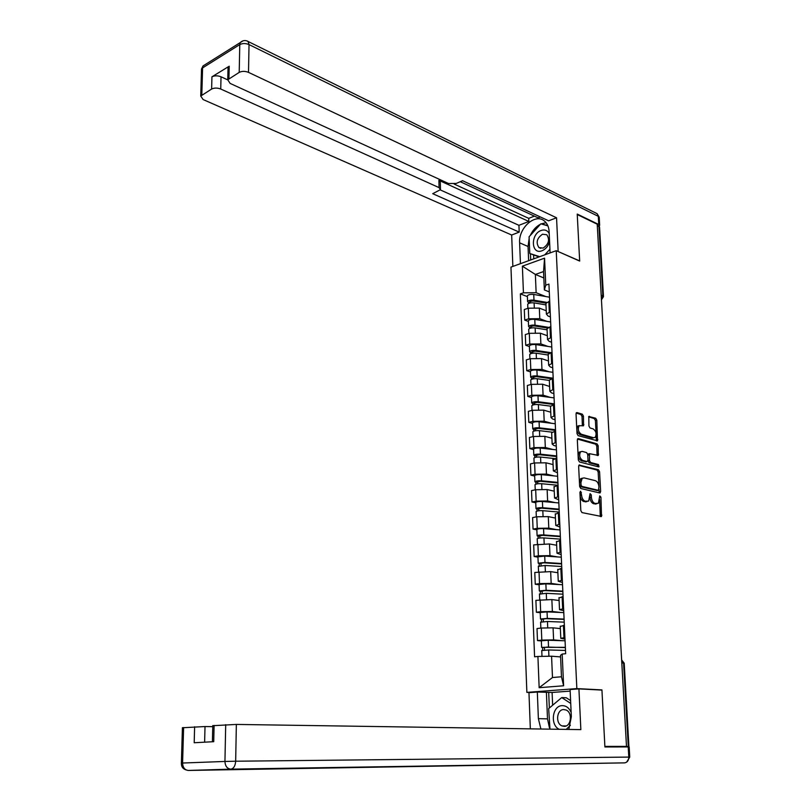 <?xml version="1.0" encoding="UTF-8"?>
<svg xmlns="http://www.w3.org/2000/svg" width="811" height="811" viewBox="0 0 811 811"><rect width="100%" height="100%" fill="white"/><g stroke="black" fill="none" stroke-linecap="round" stroke-linejoin="round"><path stroke-width="1.22" d="M580.615 491.233L579.926 492.257L580.828 510.626L581.994 512.593L601.519 516.485L600.941 497.133L599.765 495.886L598.386 503.307L595.031 503.459C592.983 502.668 591.766 500.59 591.391 497.234L591.27 494.892L590.063 493.635L588.674 501.086L585.228 501.249C583.139 500.458 581.913 498.359 581.538 494.974L580.615 491.233M583.454 416.155L582.318 414.178L577.016 412.566L576.033 413.914L577.016 433.672L578.162 435.659L597.514 440.809L596.805 420.189L595.7 418.243L588.816 416.499L588.928 426.028L590.053 427.985L593.165 428.897C596.105 431.138 596.795 433.946 595.244 437.332L593.632 437.747L581.294 434.23C578.304 432.01 577.584 429.171 579.155 425.734L583.545 425.734L583.454 416.155L582.045 416.499L580.919 414.533L576.155 413.083M626.487 746.384L604.874 746.394L601.934 689.908L576.844 688.59L556.224 250.69L579.672 261.071L577.25 214.54L597.21 224.201L626.487 746.384L624.987 746.444L628.282 746.434L623.578 663.084L621.642 659.931L624.206 663.195M579.622 464.916L578.638 466.345L579.642 486.539L580.798 488.506L599.704 492.956L600.647 491.517L599.572 471.688L598.457 469.751L579.054 465.048M598.569 466.893L579.47 461.946L578.324 459.969L577.331 439.988L578.304 438.599L577.675 438.771M578.304 438.599L597.068 443.86L598.183 445.807L598.285 455.407L589.556 453.694L589.485 460.557L590.621 462.513L598.488 464.561L599.015 466.801M530.475 692.553L526.866 692.381L510.96 267.113L556.224 250.69M597.281 225.367L599.552 227.06L603.465 296.339M616.512 746.951L628.282 746.434M564.993 639.159L560.796 638.328L564.922 637.578M560.36 628.606L553.082 627.836L541.312 628.049L541.809 640.112L553.599 639.889L562.094 640.69M541.809 640.112L537.49 640.578L541.363 640.943M564.375 625.342L560.269 626.427M541.312 628.049L537.014 628.555L537.49 640.578M563.706 610.663L559.519 609.639L563.625 608.757M540.217 612.7L536.365 612.254L540.653 611.697L552.372 611.494L560.573 612.467M563.077 596.653L559.002 597.92M559.114 600.515L551.865 599.572L535.889 600.353L536.365 612.254M562.439 582.48L558.262 581.274L562.337 580.25M539.082 584.772L535.25 584.234L539.508 583.606L551.166 583.403L559.144 584.559M561.79 568.288L557.745 569.738M557.877 572.738L550.659 571.613L534.784 572.465L535.25 584.234M561.171 554.612L557.015 553.214L561.06 552.058M537.967 557.147L534.145 556.518L538.372 555.819L549.97 555.626L557.786 556.944M560.523 540.227L556.508 541.86M556.66 545.256L549.473 543.968L533.679 544.88L534.145 556.518M559.925 527.049L555.778 525.467L559.793 524.19M536.852 529.826L533.05 529.107L537.257 528.326L548.794 528.154L556.468 529.634M559.266 512.491L555.282 514.296M555.454 518.077L548.297 516.617L536.791 516.789L532.594 517.59L533.05 529.107M558.698 499.779L554.562 498.025L558.546 496.626M535.757 502.8L531.975 501.989L536.152 501.147L547.618 500.975L555.19 502.617M558.029 485.049L554.075 487.026M554.258 491.182L547.131 489.56L535.686 489.732L531.519 490.604L531.975 501.989M557.471 472.813L553.355 470.887L557.319 469.356M534.672 476.057L530.901 475.165L535.057 474.253L546.462 474.09L553.933 475.895M556.802 457.911L552.879 460.05M553.072 464.581L545.985 462.807L534.601 462.959L530.455 463.902L530.901 475.165M556.265 446.131L553.852 445.482L552.159 444.033L556.093 442.39M533.597 449.598L529.847 448.625L533.973 447.642L545.327 447.5L552.707 449.446M555.586 431.067L551.662 432.76L551.693 433.378M551.906 438.264L544.84 436.328L533.516 436.48L529.401 437.484L529.847 448.625M555.069 419.743L552.666 419.034L550.983 417.472L554.886 415.719M532.533 423.423L528.802 422.369L532.908 421.325L544.191 421.183L551.5 423.281M554.379 404.517L550.487 406.331L550.517 406.98M550.75 412.221L543.715 410.143L532.452 410.275L528.356 411.349L528.802 422.369M553.893 393.629L551.49 392.869L549.817 391.206L553.7 389.331M531.489 397.532L527.768 396.397L531.844 395.281L543.076 395.15L550.314 397.4M553.193 378.25L549.331 380.177L549.361 380.866M549.605 386.462L542.6 384.221L531.398 384.353L527.332 385.489L527.768 396.397M552.727 367.788L550.334 366.988L548.662 365.214L552.514 363.216M530.445 371.904L526.745 370.698L530.799 369.522L541.961 369.4L549.148 371.783M552.017 352.258L548.175 354.295L548.206 355.036L536.203 353.201C532.949 352.937 530.799 353.353 529.735 354.437L529.755 354.833M548.469 360.966L541.495 358.584L530.353 358.695L526.309 359.902L526.745 370.698M551.571 342.232L549.189 341.37L547.516 339.495L551.348 337.396M529.411 346.55L525.731 345.263L529.755 344.026L540.866 343.915L547.993 346.439M550.862 326.549L547.04 328.698L547.07 329.469M547.354 335.734L540.41 333.209L529.319 333.321L525.305 334.578L525.731 345.263M550.426 316.929L548.054 316.026L546.391 314.05L550.193 311.84M528.397 321.45L524.727 320.092L528.731 318.794L539.781 318.693L546.857 321.349M549.706 301.114L545.915 303.365L545.955 304.186M546.239 310.765L539.325 308.099L528.306 308.2L524.301 309.528L524.727 320.092M560.594 656.92L551.571 656.2L552.484 677.53L561.465 676.769L560.523 655.318L562.195 654.061L565.652 653.717L548.935 284.083L545.762 285.178L544.363 289.912L543.552 271.563L535.361 274.442L536.132 292.71L545.732 296.532M562.195 654.061L563.615 685.782L539.153 687.698L537.916 656.464L551.571 656.2M536.132 292.71L523.44 292.822L520.368 293.876L534.581 656.788L537.916 656.464M523.44 292.822L522.375 266.17L544.556 258.172L545.762 285.178M576.844 688.59L526.866 692.381M601.934 689.908L600.454 690.009M543.836 277.95L535.361 274.442L522.375 266.17M549.29 291.899L544.363 289.912M527.383 296.623L520.368 293.876M563.615 685.782L561.465 676.769M539.153 687.698L552.484 677.53M543.552 271.563L544.556 258.172M579.936 492.52L580.108 495.257C580.483 498.643 581.71 500.742 583.788 501.533L585.228 501.249M586.911 501.634L583.788 501.533M596.653 503.813L593.601 503.732C591.554 502.942 590.337 500.874 589.962 497.518L589.82 494.963M600.282 516.495L599.633 499.586M598.934 486.407L598.163 471.992L597.048 470.056L578.801 465.382M599.045 492.804L599.096 489.53M581.041 485.008L581.852 486.387L598.437 490.32L598.964 486.874C598.599 483.549 597.393 481.481 595.365 480.67L584.042 477.882L582.126 478.419L580.919 482.525L581.041 485.008L579.612 485.302L580.423 486.681L581.852 486.387M597.362 490.543L580.423 486.681M582.45 478.145L580.696 478.713L579.49 482.819L580.919 482.525M579.612 485.302L579.49 482.819M577.462 439.096L595.669 444.185L597.068 443.86M597.089 455.397L596.774 446.121L595.669 444.185M588.786 453.866L587.782 455.245L588.076 460.871L589.202 462.817L597.068 464.875L598.488 464.561M597.808 466.7L597.068 464.875M582.207 451.392L580.554 451.839C578.932 455.346 579.632 458.205 582.663 460.435L587.063 461.581L588.026 460.172L587.732 454.535L586.606 452.579L582.207 451.392M580.717 451.697L579.145 452.163C577.513 455.66 578.213 458.529 581.244 460.749L582.663 460.435M586.201 461.773L581.244 460.749M582.349 425.724L582.045 416.499M579.297 425.593L577.736 426.079C576.175 429.516 576.895 432.344 579.885 434.574L581.294 434.23M593.713 437.768L592.233 438.082L579.885 434.574M596.115 433.703L595.406 420.534L594.301 418.588L588.604 416.854M596.328 440.799L596.156 434.524M565.379 647.594L547.273 647.077L542.589 647.654L541.626 647.35L541.363 640.903M565.368 647.33L541.626 647.35M565.074 640.791L548.246 640.254L541.363 640.771M544.536 650.057L544.414 647.208M565.51 650.432L548.652 649.966L541.758 650.584M560.594 656.869L559.722 656.849M542.691 650.229L542.589 647.654M564.101 619.401L546.087 618.671L541.434 619.351L540.481 618.986L540.217 612.64M564.091 619.087L547.324 618.408L540.481 618.986M563.797 612.609L547.05 611.889L540.207 612.487M543.36 621.581L543.248 618.823M564.233 622.149L547.455 621.49L540.602 622.209M560.36 628.495L558.799 628.434M541.535 621.784L541.434 619.351M562.844 591.523L544.921 590.59L540.288 591.371L539.335 590.925L539.082 584.69M562.824 591.148L546.148 590.276L539.335 590.925M562.54 584.741L545.874 583.829L539.072 584.498M542.204 593.409L542.093 590.753M562.966 594.179L546.279 593.328L539.467 594.149M559.114 600.404L557.786 600.343M540.39 593.652L540.288 591.371M568.815 729.434L571.339 716.742L570.092 689.553L578.922 688.894L580.858 729.616L236.356 724.426L235.666 761.215L628.799 757.089L628.221 746.941L604.905 746.961L601.944 690.09L578.922 688.894M549.463 727.883L547.496 718.87L538.372 718.647L540.896 729.008M538.372 718.647L537.328 692.036L528.965 692.665L530.333 728.856M570.163 691.114L552.098 692.452L537.328 692.036M212.766 726.646L205.011 726.544L204.625 742.187M182.414 727.751L205.011 726.544M212.786 725.703L236.356 724.426M194.62 726.757L194.194 742.744L213.729 741.69L214.094 725.439M628.221 746.941L629.184 746.992L629.752 757.089M547.496 718.87L546.411 692.462M548.692 692.29L549.341 708.003M552.098 692.452L552.636 705.225M520.439 263.676L519.618 242.824C518.422 227.972 535.402 212.827 544.455 221.058C547.293 223.461 548.854 227.009 549.138 231.703L550.101 252.91M599.349 226.441L598.761 224.505L577.229 214.074L579.662 260.909L557.948 251.461M558.14 251.39L556.549 217.774L548.631 220.815L462.574 180.701L456.228 183.458L448.493 183.509L230.121 83.401L227.749 79.772L228.043 67.394L229.209 66.208L211.945 76.812C214.631 75.504 217.662 75.494 221.028 76.792L227.709 79.863M460.273 181.705L538.129 217.855L540.4 216.973M454.16 184.046L528.731 218.362L534.419 216.131M528.731 218.362L528.863 221.464L518.928 225.316L519.202 232.118L511.67 235.018L203.155 99.571L200.733 96.053L211.62 89.048L211.945 76.812M512.856 266.424L511.67 235.018M556.549 217.774L248.511 72.372C245.104 71.033 242.002 71.033 239.204 72.392L227.749 79.772M221.028 76.792L220.734 89.028L439.075 187.625L440.485 189.642L432.719 193.687L519.202 232.118M220.734 89.028C217.348 87.75 214.307 87.76 211.62 89.048M439.075 187.625L438.903 180.316L528.863 221.464M228.003 68.965L228.043 67.394M438.903 180.316L440.312 182.343L440.464 188.811M440.332 189.936L518.928 225.316M528.63 260.696L528.052 246.493L519.618 242.824M546.087 222.711L541.13 223.907M540.481 224.211C536.122 226.502 532.726 230.243 530.303 235.433M529.157 238.464L528.052 246.493M530.445 253.782L530.698 259.956M547.749 225.488L541.616 224.049M533.618 255.141L533.77 258.841M543.958 224.728L541.87 223.765M566.25 729.393L570.386 725.287M571.137 712.423C569.119 707.871 566.098 705.611 562.084 705.641C552.321 705.692 549.899 724.963 559.134 729.282M564.344 726.352C571.258 726.433 572.738 712.595 566.119 710.03L563.604 709.554C556.701 709.564 555.292 723.371 561.952 725.896L564.344 726.352M549.98 729.15L548.662 708.591L561.729 697.572L566.271 697.774L570.599 700.582M561.729 697.572L570.731 703.441M549.219 233.568C547.425 230.334 544.728 229.3 541.13 230.476C530.262 234.105 531.134 255.191 542.032 250.751C545.631 249.241 548.155 246.25 549.594 241.79M543.137 248.095C548.753 244.212 549.97 239.762 546.796 234.754L542.518 234.227C536.923 238.15 535.726 242.601 538.93 247.568L543.137 248.095M539.051 256.925L529.786 253.498L529.086 236.782L540.836 223.816L547.922 225.884M549.939 249.241L544.759 254.857M539.751 256.671L529.786 253.498M561.597 563.939L543.755 562.814L539.163 563.696L538.21 563.179L537.957 557.035M561.577 563.513L544.982 562.459L538.21 563.179M561.293 557.177L544.718 556.082L537.957 556.822M541.059 565.561L540.947 562.986M561.709 566.514L545.104 565.48L538.342 566.392M557.877 572.627L556.711 572.556M539.254 565.825L539.163 563.696M560.36 536.659L542.61 535.341L538.048 536.314L537.095 535.736L536.852 529.684M560.34 536.183L543.826 534.946C540.461 534.824 538.21 535.088 537.095 535.736M560.056 529.918L543.563 528.63C540.197 528.508 537.957 528.782 536.841 529.451M539.923 538.007L539.822 535.524M560.472 539.143L543.948 537.926C540.582 537.805 538.342 538.068 537.217 538.717L537.227 538.94M556.65 545.144L555.616 545.063M538.129 538.311L538.048 536.314M559.144 509.673L541.474 508.162L536.943 509.227L535.99 508.588L535.747 502.627M559.114 509.136L542.681 507.727C539.335 507.585 537.105 507.868 535.99 508.588M558.84 502.942L542.427 501.482C539.072 501.34 536.852 501.634 535.736 502.364M538.798 510.758L538.697 508.355M559.245 512.076L542.812 510.677C539.457 510.535 537.227 510.818 536.112 511.538L536.122 511.792M555.444 517.955L554.501 517.884M537.014 511.082L536.943 509.227M557.938 482.981L540.359 481.278L535.848 482.444L534.905 481.734L534.662 475.864M557.907 482.393L541.555 480.801C538.22 480.639 536 480.953 534.905 481.734M557.633 476.26L541.292 474.628C537.967 474.465 535.757 474.78 534.652 475.581M537.693 483.802L537.592 481.481M557.238 485.211L541.677 483.721C538.342 483.559 536.122 483.873 535.017 484.643L535.037 484.927M554.248 491.071L553.386 490.99M535.919 484.157L535.848 482.444M556.741 456.563L539.244 454.677L534.763 455.934L533.82 455.164L533.587 449.385M556.711 455.924L540.44 454.17C537.125 453.988 534.915 454.312 533.82 455.164M556.437 449.862L540.187 448.057C536.872 447.875 534.672 448.209 533.577 449.071M536.588 457.13L536.497 454.9M554.41 458.539L540.562 457.059C537.237 456.877 535.037 457.201 533.942 458.043L533.952 458.347M553.072 464.46L552.261 464.379M534.834 457.516L534.763 455.934M555.555 430.428L538.149 428.37L533.699 429.708L532.756 428.877L532.523 423.19M555.525 429.739L539.335 427.823C536.03 427.61 533.841 427.965 532.756 428.877M555.251 423.737L539.082 421.781C535.787 421.568 533.597 421.923 532.513 422.855M535.503 430.753L535.422 428.603M552.281 432.182L539.457 430.671C536.152 430.469 533.962 430.823 532.878 431.736L532.888 432.06M551.906 438.143L551.145 438.052M533.76 431.158L533.699 429.708M554.248 404.547L537.064 402.327L532.645 403.766L531.702 402.874L531.479 397.268M554.349 403.837L538.24 401.749C534.956 401.526 532.776 401.901 531.702 402.874M554.085 397.897L537.987 395.768C534.713 395.545 532.533 395.92 531.458 396.914M534.429 404.648L534.348 402.58M550.598 406.149L538.362 404.577C535.078 404.354 532.888 404.73 531.813 405.693L531.834 406.047M550.74 412.1L550.03 412.008M532.695 405.084L532.645 403.766M551.521 378.747L535.99 376.578L531.59 378.088L530.658 377.145L530.435 371.62M553.193 378.2L537.156 375.949C533.891 375.706 531.722 376.101 530.658 377.145M552.93 372.32L536.912 370.039C533.648 369.796 531.479 370.191 530.414 371.245M533.374 378.828L533.293 376.831M549.341 380.43L537.277 378.747C534.003 378.514 531.834 378.899 530.769 379.933L530.789 380.308M549.605 386.34L548.925 386.239M531.641 379.284L531.59 378.088M549.321 353.241L534.925 351.082L530.556 352.684L529.624 351.68L529.401 346.246M550.76 352.643L536.091 350.433C532.837 350.17 530.678 350.585 529.624 351.68M551.784 347.017L535.838 344.574C532.594 344.31 530.445 344.736 529.39 345.841M532.32 353.272L532.239 351.356M548.469 360.834L547.83 360.743M530.597 353.758L530.556 352.684M547.526 328.05L533.871 325.86L530.789 326.488L531.235 326.995L529.532 327.543L528.6 326.478L528.387 321.126M548.611 327.36L535.027 325.17C531.793 324.897 529.654 325.333 528.6 326.478M550.649 321.977L534.784 319.382C531.55 319.098 529.411 319.534 528.366 320.7M531.276 327.989L531.205 326.144M547.09 329.824L535.138 327.918C531.904 327.634 529.765 328.07 528.711 329.215L528.731 329.631M547.344 335.602L546.736 335.511M529.573 328.496L529.532 327.543M546.016 303.152L532.837 300.901L529.765 301.56L530.212 302.087L528.519 302.655L527.586 301.55L527.373 296.279M546.786 302.371L533.983 300.182C530.759 299.877 528.63 300.334 527.586 301.55M549.534 297.191L533.739 294.454C530.526 294.15 528.397 294.606 527.353 295.833M530.252 302.959L530.181 301.195M545.985 304.916L534.094 302.888C530.87 302.594 528.742 303.05 527.697 304.247L527.718 304.693M546.239 310.633L545.651 310.542M528.549 303.496L528.519 302.655M529.319 333.321L529.755 344.026M530.353 358.695L530.799 369.522M531.398 384.353L531.844 395.281M532.452 410.275L532.908 421.325M533.516 436.48L533.973 447.642M534.601 462.959L535.057 474.253M535.686 489.732L536.152 501.147M536.791 516.789L537.257 528.326M537.906 544.151L538.372 555.819M539.031 571.806L539.508 583.606M540.167 599.775L540.653 611.697M528.306 308.2L528.731 318.794M539.325 308.099L539.781 318.693M540.41 333.209L540.866 343.915M549.97 326.833L550.456 337.67M541.495 358.584L541.961 369.4M551.125 352.532L551.612 363.48M542.6 384.221L543.076 395.15M552.291 378.504L552.788 389.574M543.715 410.143L544.191 421.183M553.477 404.75L553.974 415.952M544.84 436.328L545.327 447.5M554.673 431.29L555.18 442.603M545.985 462.807L546.462 474.09M555.88 458.124L556.397 469.559M547.131 489.56L547.618 500.975M557.096 485.242L557.623 496.808M548.297 516.617L548.794 528.154M558.333 512.664L558.86 524.362M549.473 543.968L549.97 555.626M559.58 540.4L560.117 552.22M550.659 571.613L551.166 583.403M560.847 568.43L561.384 580.392M551.865 599.572L552.372 611.494M562.124 596.784L562.672 608.879M553.082 627.836L553.599 639.889M563.412 625.453L563.969 637.689M548.824 301.408L549.3 312.134M621.814 662.942L624.217 663.266L628.91 746.455M601.194 295.153L602.857 295.863L598.934 226.157M601.417 299.229L602.857 295.863L603.485 296.654L601.448 299.756M580.108 495.257L581.538 494.974M585.39 501.887L586.819 501.614M589.84 495.176L591.27 494.892M589.962 497.518L591.391 497.234M593.601 503.732L595.031 503.459M595.162 504.077L596.592 503.803M599.532 497.407L600.941 497.133M600.485 515.421L601.914 515.157M579.987 492.895L581.416 492.612M597.048 470.056L598.457 469.751M598.163 471.992L599.572 471.688M599.217 491.801L600.647 491.517M597.018 490.614L598.437 490.32M596.774 446.121L598.183 445.807M597.231 454.495L598.64 454.18M587.782 455.245L589.202 454.93M588.076 460.871L589.485 460.557M589.202 462.817L590.621 462.513M585.643 461.895L587.063 461.581M582.47 424.883L583.879 424.538M592.233 438.082L593.632 437.747M588.827 416.489L589.435 416.337M594.301 418.588L595.7 418.243M595.406 420.534L596.805 420.189M596.45 439.927L597.849 439.603M576.378 412.728L577.016 412.566M580.919 414.533L582.318 414.178M548.52 646.843L548.246 640.254M548.915 656.251L548.652 649.966M547.324 618.408L547.05 611.889M547.719 627.663L547.455 621.49M546.148 590.276L545.874 583.829M546.533 599.349L546.279 593.328M188.395 770.45L624.602 762.867L230.841 769.142L188.395 770.45C184.766 770.055 182.83 767.581 182.587 763.029L224.941 761.448L225.701 724.649M183.61 727.508L182.587 763.029L181.38 763.131M224.941 761.448C225.215 766.162 227.181 768.727 230.841 769.142C233.68 768.585 235.291 765.939 235.666 761.215L224.941 761.448M626.609 762.188L629.752 757.099L628.799 757.089C628.707 760.525 627.308 762.452 624.602 762.867M229.209 66.208L228.925 78.596M239.204 72.392L239.772 44.595L202.588 67.911L201.807 94.978M598.761 224.505L598.295 216.314L249.028 44.585L248.511 72.372M239.772 44.595C242.56 43.206 245.652 43.206 249.028 44.585L248.044 41.371C245.145 39.982 242.53 40.398 240.198 42.608L239.772 44.595M201.473 70.496L203.024 65.955L205.872 64.17M243.036 40.824L203.024 65.955L201.513 69.016L200.733 96.053M246.757 40.824L597.099 213.658L599.238 217.693L599.664 225.326M595.984 213.111L597.099 213.658L599.217 217.196M544.982 562.459L544.718 556.082M545.357 571.339L545.104 565.48M543.826 534.946L543.563 528.63M544.191 543.634L543.948 537.926M542.681 507.727L542.427 501.482M543.046 516.232L542.812 510.677M541.555 480.801L541.292 474.628M541.9 489.134L541.677 483.721M540.44 454.17L540.187 448.057M540.785 462.321L540.562 457.059M539.335 427.823L539.082 421.781M539.67 435.801L539.457 430.671M538.24 401.749L537.987 395.768M538.565 409.555L538.362 404.577M537.156 375.949L536.912 370.039M537.48 383.593L537.277 378.747M536.091 350.433L535.838 344.574M536.395 357.915L536.203 353.201M535.027 325.17L534.784 319.382M535.331 332.49L535.138 327.918M533.983 300.182L533.739 294.454M534.277 307.339L534.094 302.888M620.314 636.27L620.162 633.462M618.752 608.463L618.6 605.675M617.212 580.95L617.059 578.182M615.691 553.741L615.539 550.993M614.18 526.826L614.028 524.088M612.69 500.184L612.538 497.467M611.21 473.837L611.058 471.13M609.75 447.763L609.598 445.077M608.301 421.963L608.149 419.287M606.871 396.437L606.719 393.771M605.452 371.174L605.3 368.508M604.053 346.165L603.901 343.519M602.664 321.42L602.512 318.774M545.915 303.365L546.391 314.05M560.249 626.153L560.796 638.328M558.982 597.595L559.519 609.639M557.725 569.363L558.262 581.274M556.488 541.444L557.015 553.214M555.261 513.819L555.778 525.467M554.045 486.509L554.562 498.025M552.849 459.492L553.355 470.887M551.662 432.76L552.159 444.033M550.487 406.331L550.983 417.472M549.331 380.177L549.817 391.206M548.175 354.295L548.662 365.214M547.04 328.698L547.516 339.495M600.839 516.607L601.519 516.485M599.603 492.936L600.262 492.804M580.696 478.713L582.126 478.419M597.656 455.549L598.285 455.407M588.137 454.008L589.556 453.694M579.145 452.163L580.554 451.839M582.896 425.887L583.545 425.734M577.736 426.079L579.155 425.734M596.886 440.951L597.514 440.809M541.991 656.383L541.758 650.463M540.846 628.109L540.602 622.057M539.7 599.836L539.457 593.976M182.414 727.629L181.39 763.09C181.269 766.659 182.88 768.95 186.206 769.963M212.786 725.571L212.411 741.761M566.048 725.977L561.952 725.896M540.734 248.359L538.93 247.568M538.565 571.877L538.332 566.19M537.44 544.232L537.217 538.717M536.335 516.881L536.112 511.538M535.23 489.824L535.017 484.643M534.145 463.061L533.942 458.043M533.07 436.582L532.878 431.736M532.006 410.396L531.813 405.693M530.952 384.475L530.769 379.933M529.918 358.827L529.735 354.437M528.884 333.453L528.711 329.215M527.86 308.352L527.697 304.247"/></g></svg>
